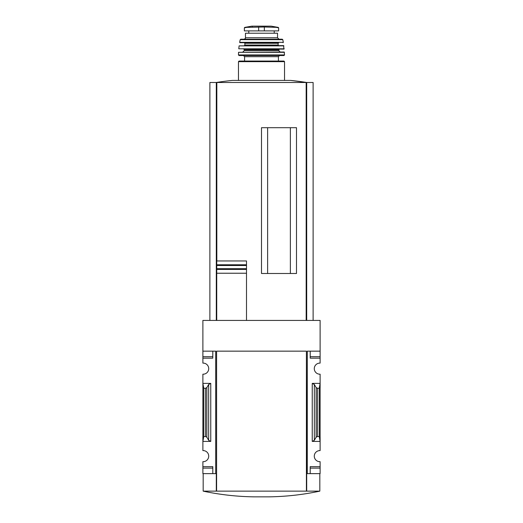 <?xml version="1.0" encoding="UTF-8"?>
<svg xmlns="http://www.w3.org/2000/svg" width="523" height="523" viewBox="0 0 523 523"><rect width="100%" height="100%" fill="white"/><g stroke="black" fill="none" stroke-linecap="round" stroke-linejoin="round"><path stroke-width="0.78" d="M202.885 356.699L202.885 358.157L212.802 358.157L212.802 351.155L212.802 356.699L202.885 356.699L202.885 320.422L320.115 320.422L320.115 363.119A5.544 5.544 0 0 0 314.284 368.656A5.544 5.544 0 0 0 320.115 374.187L320.115 383.379L312.244 383.379L314.336 384.483L316.147 387.589L317.454 388.275L319.239 388.275L320.115 383.379L320.115 450.604A5.544 5.544 0 0 0 314.284 456.141A5.544 5.544 0 0 0 320.115 461.672L320.115 473.635L310.198 473.635L310.198 468.098L320.115 468.098M202.885 358.157L202.885 363.119A5.544 5.544 0 0 1 208.716 368.656A5.544 5.544 0 0 1 202.885 374.187L202.885 441.412L210.756 441.412L208.664 440.314L206.853 437.208L205.546 436.522L203.761 436.522L202.885 441.412L202.885 450.604A5.544 5.544 0 0 1 208.716 456.141A5.544 5.544 0 0 1 202.885 461.672L202.885 473.635L215.718 473.635L215.718 351.155L202.885 351.155M290.37 273.496L290.37 127.69M267.626 273.496L267.626 127.69M216.738 320.422L216.738 260.957L246.503 260.957L246.503 265.501L246.503 260.957M216.738 268.698L246.503 268.698L246.503 273.235L246.503 265.501L216.738 265.501M246.503 320.422L246.503 273.235L216.738 273.235L216.738 269.417L246.503 269.417M246.503 264.782L216.738 264.782L216.738 260.957M320.115 351.155L307.282 351.155L307.282 473.635L306.7 473.635L306.7 491.136L306.406 351.155L306.406 491.136L216.3 491.136L216.3 473.635L215.718 473.635M307.282 473.635L310.198 473.635L310.198 466.64L320.115 466.64M314.336 440.314L312.244 441.412L320.115 441.412L319.239 436.522L317.454 436.522L316.147 437.208L314.336 440.314L314.336 384.483M320.115 356.699L310.198 356.699L310.198 351.155L310.198 358.157L320.115 358.157M210.756 383.379L202.885 383.379L203.761 388.275L205.546 388.275L206.853 387.589L208.664 384.483L210.756 383.379L210.756 441.412M202.885 466.64L212.802 466.64L212.802 473.635L212.802 468.098L202.885 468.098M306.406 351.155L216.594 351.155L216.594 491.136M306.7 491.136L319.821 491.136C303.052 494.699 286.094 496.602 268.946 496.85L254.054 496.85C236.906 496.602 219.948 494.699 203.179 491.136L216.3 491.136M203.761 436.522L203.761 388.275M319.239 436.522L319.239 388.275M216.3 320.422L216.3 82.49L209.886 82.49L209.886 320.422M313.114 320.422L313.114 82.49L216.3 82.49M306.7 320.422L306.7 82.49M296.495 273.496L296.495 127.69L261.5 127.69L261.5 273.496L296.495 273.496M290.625 80.418L306.726 82.49A291.618 291.618 0 0 0 290.625 80.418L232.375 80.418A291.618 291.618 0 0 0 216.274 82.49M278.269 27.405L271.202 26.157L251.798 26.157L244.731 27.405L244.365 27.837L246.523 27.405L244.365 27.837L244.365 30.89L278.635 30.89L278.635 27.837L276.477 27.405L278.635 27.837L278.269 27.405L264.344 27.013L264.344 30.89M244.731 27.405L264.344 27.013M277.536 37.741L245.464 37.741L245.464 33.217L277.536 33.217L277.536 37.741L278.994 39.199M284.538 80.418L284.538 61.655L283.956 61.067L239.044 61.067L238.462 61.655L284.538 61.655M278.413 56.693L244.587 56.693L244.587 61.067L278.413 61.067L278.413 56.693L279.583 55.53M284.538 54.941L238.462 54.941L239.05 55.53L283.95 55.53L284.538 54.941L284.179 52.032L238.534 52.307L284.466 52.307M242.835 52.032L244.293 50.574L278.707 50.574L280.165 52.032M278.707 50.574L279.289 49.116L270.247 49.116M252.753 49.116L279.289 49.116M284.224 48.796L238.776 48.796L283.937 49.116L283.603 45.612L239.103 45.867L283.897 45.867M244.293 45.612L244.875 45.03L278.125 45.03L278.707 45.612M278.125 45.03L278.125 43.278L278.707 42.696L244.293 42.696L244.875 43.278L278.125 43.278M283.048 42.696L283.335 42.35L239.665 42.35L239.952 42.696L278.707 42.696M239.665 42.35L240.214 39.656L282.786 39.656L283.335 42.35M282.786 39.656L282.217 39.199L240.783 39.199L240.214 39.656M312.244 441.412L312.244 383.379M205.546 436.522L205.546 388.275M206.853 437.208L206.853 387.589M208.664 440.314L208.664 384.483M316.147 437.208L316.147 387.589M317.454 436.522L317.454 388.275M306.171 320.422L306.171 82.49M216.829 260.957L216.829 82.49M258.656 27.013L258.656 30.89M244.293 50.574L244.293 49.698L278.707 49.698M319.821 473.635L319.821 491.136M203.179 473.635L203.179 491.136M238.462 80.418L238.462 61.655M244.587 56.693L243.417 55.53M238.462 54.941L238.534 52.307M244.293 49.698L243.711 49.116M238.776 48.796L239.103 45.867M244.875 45.03L244.875 43.278M245.464 37.741C245.673 38.244 245.182 38.735 244.006 39.199M248.785 30.89L248.785 33.217M274.215 30.89L274.215 33.217M251.798 26.157L252.308 26.542M271.123 26.15L251.877 26.15L271.123 26.15"/></g></svg>
